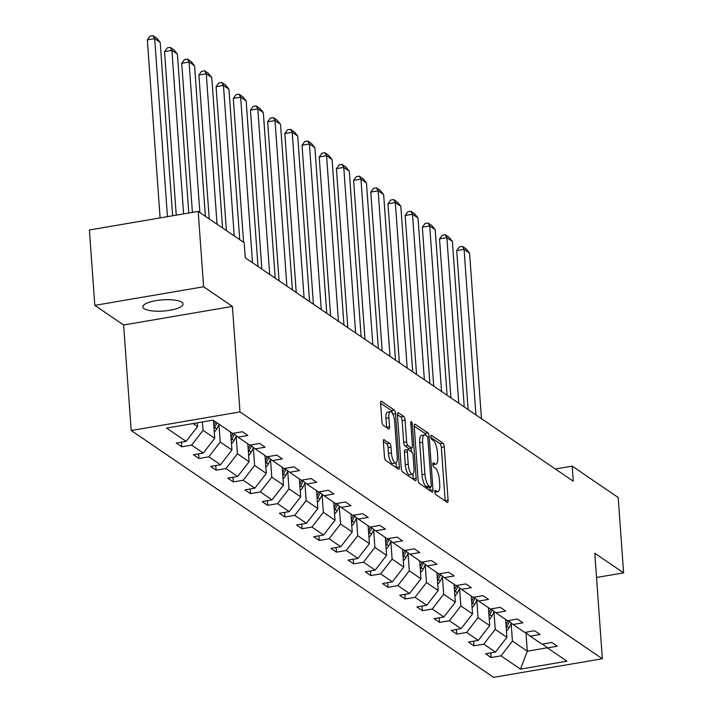 <?xml version="1.0" encoding="UTF-8"?>
<svg xmlns="http://www.w3.org/2000/svg" width="713" height="713" viewBox="0 0 713 713"><rect width="100%" height="100%" fill="white"/><g stroke="black" fill="none" stroke-linecap="round" stroke-linejoin="round"><path stroke-width="1.07" d="M434.814 491.952A2.166 0.686 80.3 0 0 435.723 494.537L447.211 502.362A3.093 0.989 80.3 0 0 447.523 502.451A3.093 0.989 80.3 0 0 448.085 500.143L444.261 446.873A3.093 0.989 80.3 0 0 442.969 443.174L431.481 435.349A2.166 0.686 80.3 0 0 431.267 435.286A2.166 0.686 80.3 0 0 430.875 436.9A2.166 0.686 80.3 0 0 431.775 439.493L433.263 440.5A9.884 3.155 80.3 0 1 437.408 452.327L437.72 456.775A9.884 3.155 80.3 0 1 435.928 464.154A9.884 3.155 80.3 0 1 434.939 463.887L433.451 462.871A2.166 0.686 80.3 0 0 433.237 462.808A2.166 0.686 80.3 0 0 432.844 464.43A2.166 0.686 80.3 0 0 433.754 467.015L435.242 468.022A9.884 3.155 80.3 0 1 439.377 479.849L439.698 484.296A9.884 3.155 80.3 0 1 437.898 491.676A9.884 3.155 80.3 0 1 436.917 491.409L435.429 490.392A2.166 0.686 80.3 0 0 435.215 490.33A2.166 0.686 80.3 0 0 434.814 491.952M144.16 308.667A20.142 5.615 175.9 0 0 166.753 310.725A20.142 5.615 175.9 0 0 183.072 304.005A20.142 5.615 175.9 0 0 181.797 302.232A20.142 5.615 175.9 0 0 159.195 300.173A20.142 5.615 175.9 0 0 142.885 306.893A20.142 5.615 175.9 0 0 144.16 308.667M384.236 439.618A3.093 0.989 80.3 0 0 383.933 439.538A3.093 0.989 80.3 0 0 383.371 441.846L384.441 456.792A3.093 0.989 80.3 0 0 385.733 460.482L398.496 469.181A3.093 0.989 80.3 0 0 398.808 469.261A3.093 0.989 80.3 0 0 399.36 466.953L395.546 413.683A3.093 0.989 80.3 0 0 394.253 409.993L381.491 401.294A3.093 0.989 80.3 0 0 381.179 401.214A3.093 0.989 80.3 0 0 380.617 403.522L381.918 421.57A3.093 0.989 80.3 0 0 383.211 425.269L388.674 428.985A3.093 0.989 80.3 0 0 388.977 429.074A3.093 0.989 80.3 0 0 389.539 426.766L388.897 417.809A8.262 2.638 80.3 0 1 390.394 411.642A8.262 2.638 80.3 0 1 394.681 421.757L397.194 456.819A8.262 2.638 80.3 0 1 395.697 462.995A8.262 2.638 80.3 0 1 391.41 452.88L390.991 447.033A3.093 0.989 80.3 0 0 389.699 443.343L383.665 439.716M232.411 306.394L203.597 286.769L198.196 211.396L89.401 229.996L94.811 305.369L123.616 324.994L131.183 430.518L239.978 411.918L232.411 306.394L123.616 324.994M596.523 577.477L623.599 572.851L594.785 553.226L602.351 658.75L239.978 411.918M623.599 572.851L618.189 497.478L572.191 466.142L555.365 469.02M198.196 211.396L244.194 242.723L245.272 257.803L573.27 481.213L572.191 466.142M418.076 479.697A3.093 0.989 80.3 0 0 419.369 483.396L432.131 492.086A3.093 0.989 80.3 0 0 432.434 492.175A3.093 0.989 80.3 0 0 432.996 489.867L429.181 436.597A3.093 0.989 80.3 0 0 427.889 432.898L415.126 424.208A3.093 0.989 80.3 0 0 414.814 424.119A3.093 0.989 80.3 0 0 414.253 426.427L418.076 479.697M415.314 480.633L402.551 471.935A3.093 0.989 80.3 0 1 401.259 468.245L397.435 414.975A3.093 0.989 80.3 0 1 397.997 412.667A3.093 0.989 80.3 0 1 398.309 412.756L403.772 416.472A3.093 0.989 80.3 0 1 405.064 420.171L406.615 441.775A3.093 0.989 80.3 0 0 407.907 445.465L411.526 447.933A3.093 0.989 80.3 0 0 411.838 448.022A3.093 0.989 80.3 0 0 412.399 445.714L410.786 423.219A2.166 0.686 80.3 0 1 411.178 421.606A2.166 0.686 80.3 0 1 412.301 424.253L416.178 478.405A3.093 0.989 80.3 0 1 415.617 480.714A3.093 0.989 80.3 0 1 415.314 480.633M203.597 286.769L94.811 305.369M213.053 420.135L232.554 433.415L242.402 431.73L247.91 435.483L238.062 437.167L249.737 445.126L259.585 443.441L265.093 447.194L255.245 448.878L266.929 456.828L276.778 455.144L282.286 458.896L272.437 460.58L284.113 468.539L293.961 466.855L299.469 470.607L289.621 472.291L301.305 480.25L311.153 478.566L316.661 482.318L306.813 484.002L318.488 491.952L328.337 490.268L333.844 494.02L323.996 495.704L335.68 503.663L345.529 501.979L351.037 505.731L341.188 507.415L352.864 515.365L362.712 513.681L368.22 517.433L358.372 519.117L370.056 527.076L379.904 525.392L385.412 529.144L375.564 530.828L387.239 538.787L397.088 537.103L402.595 540.855L392.747 542.54L404.431 550.489L414.28 548.805L419.788 552.557L409.939 554.242L421.615 562.2L431.463 560.516L436.971 564.268L427.123 565.953L438.798 573.903L448.655 572.218L454.163 575.97L444.315 577.655L455.99 585.614L465.839 583.929L471.346 587.681L461.498 589.366L473.174 597.325L483.031 595.64L488.539 599.392L478.69 601.077L490.366 609.027L500.214 607.342L505.722 611.094L495.874 612.779L507.549 620.738L517.406 619.053L522.914 622.805L513.066 624.49L524.741 632.44L534.59 630.755L540.097 634.508L530.249 636.192L541.925 644.151L551.782 642.466L557.29 646.219L547.441 647.903L566.942 661.183L520.481 669.133L500.981 655.844L491.132 657.529L485.624 653.776L495.473 652.092L483.788 644.142L473.94 645.826L468.432 642.074L478.28 640.39L466.605 632.431L456.757 634.115L451.249 630.363L461.097 628.679L449.422 620.729L439.565 622.413L434.057 618.661L443.905 616.977L432.23 609.018L422.381 610.702L416.873 606.95L426.722 605.266L415.046 597.307L405.189 598.991L399.681 595.239L409.529 593.555L397.854 585.605L388.006 587.289L382.498 583.537L392.346 581.853L380.671 573.894L370.813 575.578L365.306 571.826L375.154 570.142L363.478 562.192L353.63 563.876L348.122 560.124L357.971 558.439L346.295 550.481L336.438 552.165L330.93 548.413L340.778 546.728L329.103 538.77L319.255 540.454L313.747 536.702L323.595 535.017L311.92 527.067L302.062 528.752L296.555 525L306.412 523.315L294.727 515.356L284.879 517.041L279.371 513.289L289.22 511.604L277.544 503.654L267.687 505.339L262.179 501.587L272.036 499.902L260.352 491.943L250.504 493.628L244.996 489.876L254.844 488.191L243.169 480.232L233.311 481.917L227.803 478.165L237.661 476.48L225.976 468.53L216.128 470.215L210.62 466.462L220.469 464.778L208.793 456.819L198.945 458.504L193.428 454.751L203.285 453.067L191.601 445.117L181.753 446.801L176.245 443.049L186.093 441.365L166.592 428.076L213.053 420.135M131.183 430.518L493.556 677.35L602.351 658.75M213.437 420.403L214.72 438.29L203.045 430.34L202.439 421.944M203.045 430.34L191.601 445.117M214.72 438.29L203.285 453.067M233.204 433.308L238.062 437.167M230.629 432.105L231.912 450.001L220.228 442.042L218.98 424.591M220.228 442.042L208.793 456.819M231.912 450.001L220.469 464.778M250.388 445.01L255.245 448.878M247.812 443.816L249.095 461.712L237.42 453.753L236.172 436.303M237.42 453.753L225.976 468.53M249.095 461.712L237.661 476.48M267.58 456.721L272.437 460.58M265.004 455.518L266.288 473.414L254.603 465.464L253.356 448.014M254.603 465.464L243.169 480.232M266.288 473.414L254.844 488.191M284.763 468.423L289.621 472.291M282.188 467.229L283.471 485.125L271.796 477.166L270.548 459.716M271.796 477.166L260.352 491.943M283.471 485.125L272.036 499.902M301.956 480.134L306.813 484.002M299.38 478.94L300.663 496.827L288.979 488.877L287.731 471.427M288.979 488.877L277.544 503.654M300.663 496.827L289.22 511.604M319.139 491.845L323.996 495.704M316.563 490.642L317.846 508.538L306.171 500.579L304.923 483.129M306.171 500.579L294.727 515.356M317.846 508.538L306.412 523.315M336.331 503.547L341.188 507.415M333.755 502.353L335.039 520.249L323.354 512.29L322.107 494.84M323.354 512.29L311.92 527.067M335.039 520.249L323.595 535.017M353.514 515.258L358.372 519.117M350.939 514.055L352.222 531.951L340.547 524.002L339.299 506.551M340.547 524.002L329.103 538.77M352.222 531.951L340.778 546.728M370.707 526.96L375.564 530.828M368.131 525.766L369.414 543.663L357.73 535.704L356.482 518.253M357.73 535.704L346.295 550.481M369.414 543.663L357.971 558.439M387.89 538.671L392.747 542.54M385.314 537.477L386.598 555.365L374.922 547.415L373.665 529.964M374.922 547.415L363.478 562.192M386.598 555.365L375.154 570.142M405.082 550.383L409.939 554.242M402.506 549.179L403.79 567.076L392.105 559.117L390.858 541.666M392.105 559.117L380.671 573.894M403.79 567.076L392.346 581.853M422.265 562.085L427.123 565.953M419.69 560.89L420.973 578.787L409.298 570.828L408.041 553.377M409.298 570.828L397.854 585.605M420.973 578.787L409.529 593.555M439.458 573.796L444.315 577.655M436.882 572.592L438.165 590.489L426.481 582.539L425.233 565.088M426.481 582.539L415.046 597.307M438.165 590.489L426.722 605.266M456.641 585.498L461.498 589.366M454.065 584.303L455.349 602.2L443.673 594.241L442.416 576.79M443.673 594.241L432.23 609.018M455.349 602.2L443.905 616.977M473.833 597.209L478.69 601.077M471.257 596.015L472.541 613.902L460.856 605.952L459.609 588.501M460.856 605.952L449.422 620.729M472.541 613.902L461.097 628.679M491.016 608.92L495.874 612.779M488.441 607.717L489.724 625.613L478.049 617.654L476.792 600.203M478.049 617.654L466.605 632.431M489.724 625.613L478.28 640.39M508.209 620.622L513.066 624.49M505.633 619.428L506.916 637.324L495.232 629.365L493.984 611.914M495.232 629.365L483.788 644.142M506.916 637.324L495.473 652.092M525.392 632.333L530.249 636.192M525.98 632.796L527.299 651.201L512.424 641.076L511.168 623.625M512.424 641.076L500.981 655.844M520.481 669.133L527.299 651.201L547.29 647.787M193.071 423.549L197.537 426.588L197.269 422.836M542.584 644.035L547.441 647.903M197.537 426.588L186.093 441.365M490.794 652.894L491.132 657.529M473.61 641.183L473.94 645.826M456.427 629.481L456.757 634.115M439.235 617.77L439.565 622.413M422.051 606.068L422.381 610.702M404.859 594.357L405.189 598.991M387.676 582.646L388.006 587.289M370.484 570.944L370.813 575.578M353.3 559.233L353.63 563.876M336.108 547.531L336.438 552.165M318.925 535.82L319.255 540.454M301.733 524.108L302.062 528.752M284.549 512.406L284.879 517.041M267.357 500.695L267.687 505.339M250.174 488.993L250.504 493.628M232.982 477.282L233.311 481.917M215.798 465.571L216.128 470.215M198.606 453.869L198.945 458.504M181.423 442.158L181.753 446.801M434.841 492.193A9.884 3.155 80.3 0 0 434.966 492.184L437.898 491.676M432.871 464.671A9.884 3.155 80.3 0 0 432.987 464.662L435.928 464.154M445.162 500.963A3.093 0.989 80.3 0 0 445.144 500.642L441.329 447.372A3.093 0.989 80.3 0 0 440.028 443.682L430.937 437.488M426 435.554A3.093 0.989 80.3 0 0 424.948 433.397L414.235 426.107M430.073 490.687A3.093 0.989 80.3 0 0 430.055 490.366L429.841 487.362M430.643 487.131A2.166 0.686 80.3 0 0 430.857 487.193A2.166 0.686 80.3 0 0 431.249 485.58L427.898 438.816A2.166 0.686 80.3 0 0 426.989 436.231L425.42 435.162A9.884 3.155 80.3 0 0 424.44 434.885A9.884 3.155 80.3 0 0 422.64 442.274L424.93 474.234A9.884 3.155 80.3 0 0 429.074 486.061L430.643 487.131L427.702 487.639A2.166 0.686 80.3 0 0 427.916 487.692A2.166 0.686 80.3 0 0 428.103 487.567M424.44 434.885L421.499 435.393A9.884 3.155 80.3 0 0 419.699 442.782L422.64 442.274M427.702 487.639L426.133 486.569A9.884 3.155 80.3 0 1 421.998 474.742L419.699 442.782M397.417 414.654L400.831 416.971L403.772 416.472M409.155 448.343A3.093 0.989 80.3 0 1 408.897 448.522A3.093 0.989 80.3 0 1 408.585 448.441L404.966 445.973A3.093 0.989 80.3 0 1 403.674 442.274L402.123 420.67A3.093 0.989 80.3 0 0 400.831 416.971M411.036 448.156L411.294 451.712M412.898 474.127L413.237 478.913L416.178 478.405M408.219 464.19A8.262 2.638 80.3 0 0 412.506 474.305A8.262 2.638 80.3 0 0 414.003 468.129L413.121 455.776A3.093 0.989 80.3 0 0 411.829 452.078L408.201 449.609A3.093 0.989 80.3 0 0 407.889 449.529A3.093 0.989 80.3 0 0 407.328 451.837L408.219 464.19L405.278 464.689A8.262 2.638 80.3 0 0 409.565 474.805L412.506 474.305M405.26 450.117A3.093 0.989 80.3 0 0 404.948 450.028A3.093 0.989 80.3 0 0 404.396 452.336L407.328 451.837M405.278 464.689L404.396 452.336M395.697 462.995L392.756 463.503A8.262 2.638 80.3 0 1 388.469 453.388L388.05 447.541A3.093 0.989 80.3 0 0 386.758 443.842L383.353 441.525M390.394 411.642L387.462 412.141A8.262 2.638 80.3 0 0 385.956 418.317L388.897 417.809M386.615 427.586A3.093 0.989 80.3 0 0 386.598 427.265L385.956 418.317M392.524 413.495A3.093 0.989 80.3 0 0 391.312 410.492L380.608 403.201M396.437 467.781A3.093 0.989 80.3 0 0 396.428 467.461L396.089 462.826M506.453 630.943A8.342 7.558 -55.7 0 0 508.993 627.877L511.399 623.171M475.936 414.921L464.074 249.363L469.582 253.115L481.453 418.674M456.721 250.619L459.475 246.885L462.416 246.386L464.074 249.363L456.721 250.619L468.12 409.592M506.212 627.583A8.342 7.558 -55.7 0 0 506.898 626.451L509.394 621.576M508.093 620.64L506.007 624.704M462.416 246.386L466.266 249.006L469.582 253.115M489.27 619.232A8.342 7.558 -55.7 0 0 491.81 616.166L494.216 611.46M458.753 403.21L446.882 237.652L452.399 241.404L464.261 406.963M439.538 238.917L442.283 235.183L445.224 234.675L446.882 237.652L439.538 238.917L450.928 397.881M489.029 615.872A8.342 7.558 -55.7 0 0 489.715 614.74L492.211 609.865M490.9 608.938L488.824 613.002M445.224 234.675L449.083 237.304L452.399 241.404M472.077 607.521A8.342 7.558 -55.7 0 0 474.617 604.464L477.024 599.758M441.561 391.499L429.698 225.95L435.206 229.702L447.078 395.252M422.346 227.206L425.1 223.472L428.041 222.973L429.698 225.95L422.346 227.206L433.745 386.17M471.837 604.161A8.342 7.558 -55.7 0 0 472.523 603.038L475.018 598.154M473.717 597.227L471.632 601.291M428.041 222.973L431.891 225.593L435.206 229.702M454.894 595.818A8.342 7.558 -55.7 0 0 457.434 592.753L459.84 588.047M424.378 379.797L412.506 214.239L418.023 217.991L429.886 383.549M405.162 215.495L407.907 211.761L410.848 211.262L412.506 214.239L405.162 215.495L416.552 374.468M454.653 592.458A8.342 7.558 -55.7 0 0 455.34 591.327L457.835 586.451M456.525 585.525L454.448 589.589M410.848 211.262L414.708 213.891L418.023 217.991M437.702 584.107A8.342 7.558 -55.7 0 0 440.242 581.042L442.657 576.336M407.194 368.086L395.323 202.537L400.831 206.289L412.702 371.838M387.97 203.793L390.724 200.059L393.665 199.551L395.323 202.537L387.97 203.793L399.369 362.757M437.461 580.747A8.342 7.558 -55.7 0 0 438.147 579.616L440.643 574.74M439.342 573.813L437.256 577.878M393.665 199.551L397.515 202.18L400.831 206.289M420.518 572.405A8.342 7.558 -55.7 0 0 423.059 569.339L425.465 564.634M390.002 356.384L378.14 190.826L383.647 194.578L395.51 360.136M370.787 192.082L373.532 188.348L376.473 187.849L378.14 190.826L370.787 192.082L382.177 351.054M420.278 569.045A8.342 7.558 -55.7 0 0 420.964 567.913L423.46 563.038M422.149 562.102L420.073 566.167M376.473 187.849L380.332 190.469L383.647 194.578M403.326 560.694A8.342 7.558 -55.7 0 0 405.866 557.628L408.282 552.923M372.819 344.673L360.947 179.115L366.455 182.867L378.327 348.425M353.595 180.38L356.348 176.646L359.29 176.138L360.947 179.115L353.595 180.38L364.994 339.343M403.086 557.334A8.342 7.558 -55.7 0 0 403.772 556.202L406.267 551.327M404.966 550.4L402.881 554.464M359.29 176.138L363.14 178.767L366.455 182.867M386.143 548.983A8.342 7.558 -55.7 0 0 388.683 545.926L391.089 541.22M355.627 332.962L343.764 167.412L349.272 171.165L361.135 336.714M336.411 168.669L339.156 164.935L342.097 164.436L343.764 167.412L336.411 168.669L347.801 327.632M385.902 545.623A8.342 7.558 -55.7 0 0 386.589 544.5L389.084 539.616M387.774 538.689L385.697 542.753M342.097 164.436L345.957 167.056L349.272 171.165M368.951 537.281A8.342 7.558 -55.7 0 0 371.491 534.215L373.906 529.509M338.443 321.26L326.572 155.701L332.08 159.454L343.951 325.012M319.219 156.958L321.973 153.224L324.914 152.725L326.572 155.701L319.219 156.958L330.618 315.93M368.71 533.921A8.342 7.558 -55.7 0 0 369.396 532.789L371.892 527.914M370.591 526.987L368.505 531.051M324.914 152.725L328.764 155.354L332.08 159.454M351.767 525.57A8.342 7.558 -55.7 0 0 354.308 522.513L356.714 517.798M321.251 309.549L309.389 143.999L314.896 147.751L326.759 313.301M302.036 145.256L304.781 141.522L307.722 141.014L309.389 143.999L302.036 145.256L313.426 304.219M351.527 522.21A8.342 7.558 -55.7 0 0 352.213 521.087L354.709 516.203M353.398 515.276L351.322 519.34M307.722 141.014L311.581 143.643L314.896 147.751M334.575 513.868A8.342 7.558 -55.7 0 0 337.115 510.802L339.531 506.096M304.068 297.847L292.196 132.288L297.704 136.04L309.576 301.599M284.844 133.545L287.597 129.811L290.539 129.311L292.196 132.288L284.844 133.545L296.243 292.517M334.335 510.508A8.342 7.558 -55.7 0 0 335.021 509.376L337.525 504.501M336.215 503.565L334.13 507.629M290.539 129.311L294.398 131.932L297.704 136.04M317.392 502.157A8.342 7.558 -55.7 0 0 319.932 499.091L322.338 494.385M286.876 286.136L275.013 120.577L280.521 124.338L292.383 289.888M267.66 121.843L270.405 118.108L273.346 117.6L275.013 120.577L267.66 121.843L279.05 280.806M317.151 498.797A8.342 7.558 -55.7 0 0 317.838 497.665L320.333 492.79M319.023 491.863L316.946 495.927M273.346 117.6L277.205 120.23L280.521 124.338M300.2 490.446A8.342 7.558 -55.7 0 0 302.74 487.389L305.155 482.683M269.692 274.425L257.821 108.875L263.329 112.627L275.2 278.177M250.468 110.132L253.222 106.397L256.163 105.898L257.821 108.875L250.468 110.132L261.867 269.104M299.959 487.086A8.342 7.558 -55.7 0 0 300.645 485.963L303.15 481.079M301.84 480.152L299.754 484.216M256.163 105.898L260.022 108.519L263.329 112.627M283.016 478.744A8.342 7.558 -55.7 0 0 285.556 475.678L287.963 470.972M252.5 262.723L240.637 97.164L246.145 100.916L258.008 266.475M233.285 98.421L236.03 94.686L238.971 94.187L240.637 97.164L233.285 98.421L243.596 242.313M282.776 475.384A8.342 7.558 -55.7 0 0 283.462 474.252L285.958 469.377M284.647 468.45L282.571 472.514M238.971 94.187L242.83 96.816L246.145 100.916M265.824 467.033A8.342 7.558 -55.7 0 0 268.364 463.976L270.78 459.261M234.229 235.941L223.445 85.462L228.953 89.214L239.737 239.693M216.092 86.719L218.846 82.984L221.788 82.476L223.445 85.462L216.092 86.719L226.413 230.611M265.584 463.673A8.342 7.558 -55.7 0 0 266.27 462.55L268.774 457.666M267.464 456.739L265.379 460.803M221.788 82.476L225.647 85.105L228.953 89.214M248.641 455.331A8.342 7.558 -55.7 0 0 251.181 452.265L253.587 447.559M217.046 224.23L206.262 73.751L211.77 77.503L222.554 227.982M198.909 75.008L201.654 71.273L204.595 70.774L206.262 73.751L198.909 75.008L209.221 218.9M248.4 451.971A8.342 7.558 -55.7 0 0 249.087 450.839L251.582 445.964M250.272 445.028L248.195 449.092M204.595 70.774L208.454 73.403L211.77 77.503M231.458 443.62A8.342 7.558 -55.7 0 0 233.989 440.554L236.404 435.848M199.854 212.527L189.07 62.04L194.578 65.801L205.371 216.28M181.717 63.305L184.471 59.571L187.412 59.063L189.07 62.04L181.717 63.305L192.403 212.385M231.208 440.26A8.342 7.558 -55.7 0 0 231.894 439.128L234.399 434.253M233.089 433.326L231.003 437.39M187.412 59.063L191.271 61.692L194.578 65.801M214.265 431.909A8.342 7.558 -55.7 0 0 216.805 428.852L219.141 424.28M183.606 213.891L171.886 50.338L177.394 54.09L188.785 213M164.534 51.594L167.288 47.86L170.22 47.361L171.886 50.338L164.534 51.594L176.254 215.148M214.025 428.549A8.342 7.558 -55.7 0 0 214.711 427.426L217.046 422.854M215.727 421.953L213.82 425.679M170.22 47.361L174.079 49.981L177.394 54.09M167.457 216.645L154.694 38.627L160.202 42.379L172.635 215.763M147.341 39.883L150.095 36.149L153.037 35.65L154.694 38.627L147.341 39.883L160.104 217.902M153.037 35.65L156.896 38.279L160.202 42.379M434.805 491.765L436.917 491.409M432.836 464.243L434.939 463.887M440.028 443.682L442.969 443.174M441.329 447.372L444.261 446.873M445.144 500.642L448.085 500.143M414.556 424.306L415.126 424.208M424.948 433.397L427.889 432.898M427.452 436.891L429.181 436.597M430.055 490.366L432.996 489.867M421.998 474.742L424.93 474.234M426.133 486.569L429.074 486.061M397.738 412.845L398.309 412.756M402.123 420.67L405.064 420.171M403.674 442.274L406.615 441.775M404.966 445.973L407.907 445.465M408.585 448.441L411.526 447.933M410.875 424.493L412.301 424.253M386.758 443.842L389.699 443.343M388.05 447.541L390.991 447.033M388.469 453.388L391.41 452.88M386.598 427.265L389.539 426.766M380.92 401.392L381.491 401.294M391.312 410.492L394.253 409.993M392.854 414.146L395.546 413.683M396.428 467.461L399.36 466.953M506.898 626.451L508.993 627.877M489.715 614.74L491.81 616.166M472.523 603.038L474.617 604.464M455.34 591.327L457.434 592.753M438.147 579.616L440.242 581.042M420.964 567.913L423.059 569.339M403.772 556.202L405.866 557.628M386.589 544.5L388.683 545.926M369.396 532.789L371.491 534.215M352.213 521.087L354.308 522.513M335.021 509.376L337.115 510.802M317.838 497.665L319.932 499.091M300.645 485.963L302.74 487.389M283.462 474.252L285.556 475.678M266.27 462.55L268.364 463.976M249.087 450.839L251.181 452.265M231.894 439.128L233.989 440.554M214.711 427.426L216.805 428.852M427.916 487.692L430.857 487.193M408.897 448.522L411.838 448.022M404.948 450.028L407.889 449.529"/></g></svg>

